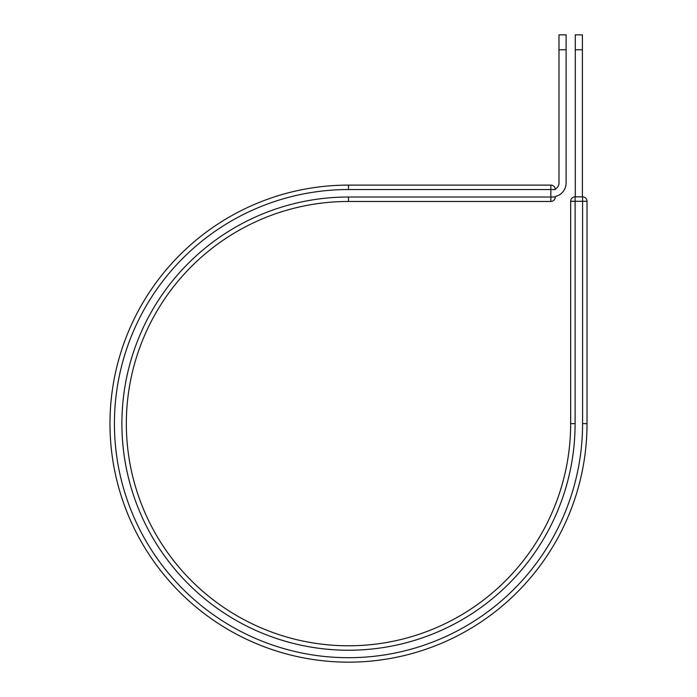 <?xml version="1.0" encoding="UTF-8"?>
<svg xmlns="http://www.w3.org/2000/svg" width="697" height="697" viewBox="0 0 697 697"><rect width="100%" height="100%" fill="white"/><g stroke="black" fill="none" stroke-linecap="round" stroke-linejoin="round"><path stroke-width="1.05" d="M566.103 49.775L558.994 49.775L558.994 34.85L566.103 34.85L566.103 182.98A13.862 13.862 0 0 1 555.291 196.502L555.291 196.842M558.994 49.775L558.994 182.98A6.752 6.752 0 0 1 555.256 189.018A4.443 4.443 0 0 1 555.291 189.549A4.443 4.443 0 0 0 550.848 185.106L348.5 185.106L348.5 189.549L550.848 189.549L550.848 185.106A4.443 4.443 0 0 1 555.256 189.018M555.291 197.024L348.5 197.024A226.603 226.603 0 0 0 121.897 423.628A226.603 226.603 0 0 0 348.5 650.231A226.603 226.603 0 0 0 575.103 423.628L570.66 423.628A222.16 222.16 0 0 1 348.5 645.788A222.16 222.16 0 0 1 126.34 423.628A222.16 222.16 0 0 1 348.5 201.468L550.848 201.468A4.443 4.443 0 0 0 555.291 197.024A4.443 4.443 0 0 1 550.848 201.468L550.848 189.549L555.291 189.549A4.443 4.443 0 0 0 550.848 185.106M348.5 189.549A234.079 234.079 0 0 0 114.421 423.628A234.079 234.079 0 0 0 348.5 657.707A234.079 234.079 0 0 0 582.579 423.628L587.022 423.628A238.522 238.522 0 0 1 348.5 662.15A238.522 238.522 0 0 1 109.978 423.628A238.522 238.522 0 0 1 348.5 185.106A238.522 238.522 0 0 0 109.978 423.628A238.522 238.522 0 0 0 348.5 662.15A238.522 238.522 0 0 0 587.022 423.628L587.022 201.285A4.443 4.443 0 0 0 582.579 196.842L582.579 201.285L570.66 201.285L570.66 423.628M575.103 423.628L575.103 196.842A4.443 4.443 0 0 0 570.66 201.285A4.443 4.443 0 0 1 575.103 196.842L582.579 196.842A4.443 4.443 0 0 1 587.022 201.285L582.579 201.285L582.579 423.628M582.396 49.775L575.286 49.775L575.286 34.85L582.396 34.85L582.396 196.842M575.286 196.842L575.286 49.775M348.5 197.024L348.5 201.468"/></g></svg>
